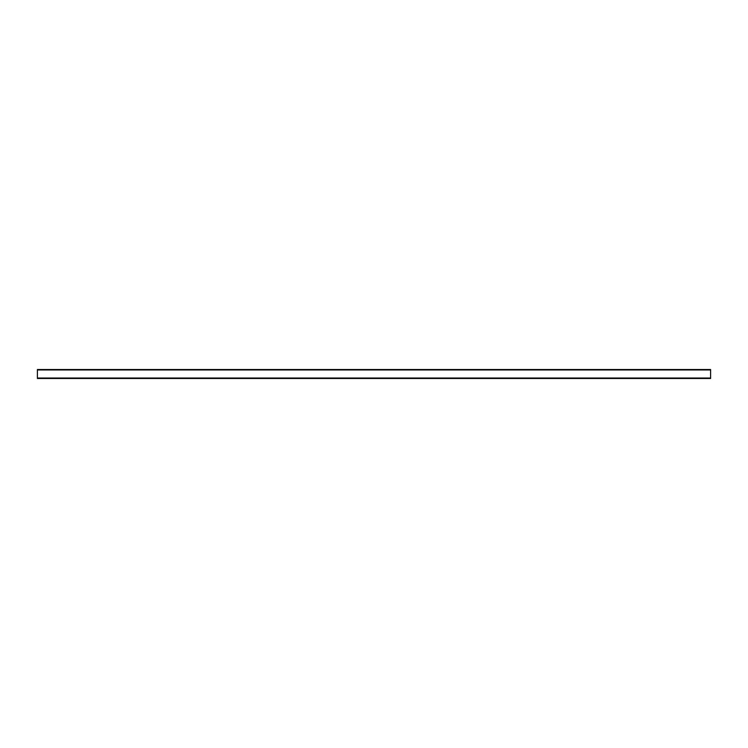 <?xml version="1.0" encoding="UTF-8"?>
<svg xmlns="http://www.w3.org/2000/svg" width="748" height="748" viewBox="0 0 748 748"><rect width="100%" height="100%" fill="white"/><g stroke="black" fill="none" stroke-linecap="round" stroke-linejoin="round"><path stroke-width="1.12" d="M710.6 378.488L710.6 369.512L37.4 369.512L710.6 369.512L710.6 378.039L37.4 378.039L37.4 369.961L710.6 369.961L37.4 369.961L37.4 378.488L710.6 378.488"/></g></svg>
